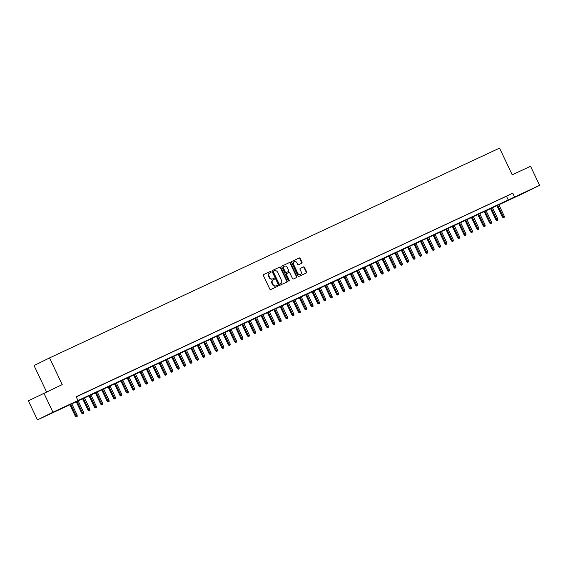 <?xml version="1.0" encoding="UTF-8"?>
<svg xmlns="http://www.w3.org/2000/svg" width="568" height="568" viewBox="0 0 568 568"><rect width="100%" height="100%" fill="white"/><g stroke="black" fill="none" stroke-linecap="round" stroke-linejoin="round"><path stroke-width="0.85" d="M271 271.781A0.582 0.483 63.7 0 0 270.318 271.461L263.666 274.564A0.831 0.689 63.7 0 0 263.396 275.601L269.793 289.076A0.831 0.689 63.7 0 0 270.773 289.531L277.425 286.435A0.582 0.483 63.7 0 0 276.928 285.385L276.069 285.789A2.655 2.208 63.7 0 1 272.924 284.327L272.391 283.205A2.655 2.208 63.7 0 1 273.222 279.889A2.655 2.208 63.7 0 1 273.258 279.875L274.117 279.47A0.582 0.483 63.7 0 0 273.62 278.426L272.761 278.824A2.655 2.208 63.7 0 1 269.623 277.361L269.09 276.24A2.655 2.208 63.7 0 1 269.914 272.931A2.655 2.208 63.7 0 1 269.949 272.91L270.815 272.512A0.582 0.483 63.7 0 0 271 271.781M270.474 272.668A0.582 0.483 63.7 0 0 269.899 271.667L263.573 274.621M277.085 286.591A0.582 0.483 63.7 0 0 276.51 285.59L276.069 285.789M273.776 279.634A0.582 0.483 63.7 0 0 273.201 278.632L272.761 278.824M520.884 194.355L528.446 190.713L520.884 194.355M50.808 413.511L58.369 409.869L50.808 413.511M301.743 263.254A0.831 0.689 63.7 0 0 302.013 262.217L300.216 258.44A0.831 0.689 63.7 0 0 299.237 257.978L291.853 261.422A0.831 0.689 63.7 0 0 291.583 262.459L297.98 275.934A0.831 0.689 63.7 0 0 298.96 276.396L306.344 272.952A0.831 0.689 63.7 0 0 306.613 271.909L304.448 267.343A0.831 0.689 63.7 0 0 303.468 266.889L300.309 268.359A0.831 0.689 63.7 0 0 300.039 269.402L301.111 271.667A2.215 1.846 63.7 0 1 300.422 274.429A2.215 1.846 63.7 0 1 297.767 273.229L293.549 264.354A2.215 1.846 63.7 0 1 294.245 261.585A2.215 1.846 63.7 0 1 296.901 262.792L297.604 264.276A0.831 0.689 63.7 0 0 298.583 264.731L301.743 263.254M37.453 419.88L28.4 400.816L62.217 384.607L49.544 357.918L499.549 148.12L512.222 174.809L530.548 166.268L539.6 185.331L524.108 192.999L37.453 419.88L52.945 412.219L539.6 185.331M43.892 393.155L52.945 412.219M76.226 396.883L512.769 193.184L76.155 396.741L77.965 400.554M512.769 193.184L514.58 196.997M280.762 267.507A0.831 0.689 63.7 0 0 279.776 267.052L272.399 270.496A0.831 0.689 63.7 0 0 272.122 271.532L278.526 285.008A0.831 0.689 63.7 0 0 279.506 285.463L286.89 282.019A0.831 0.689 63.7 0 0 287.159 280.982L280.762 267.507L280.344 267.713A0.831 0.689 63.7 0 0 279.357 267.258L272.299 270.553M282.126 265.959L289.51 262.515A0.831 0.689 63.7 0 1 290.489 262.97L296.886 276.446A0.831 0.689 63.7 0 1 296.617 277.489L293.457 278.959A0.831 0.689 63.7 0 1 292.477 278.505L289.879 273.038A0.831 0.689 63.7 0 0 288.899 272.583L286.804 273.556A0.831 0.689 63.7 0 0 286.535 274.6L289.233 280.287A0.582 0.483 63.7 0 1 288.359 280.699L281.856 266.995A0.831 0.689 63.7 0 1 282.111 265.966A0.831 0.689 63.7 0 0 282.111 265.966L282.097 265.966M79.811 395.122L76.19 396.812L79.811 395.122M86.187 392.147L81.316 394.448L86.187 392.147M92.563 389.179L87.685 391.48L92.563 389.179M98.931 386.204L94.061 388.505L98.931 386.204M105.307 383.237L100.437 385.537L105.307 383.237M111.683 380.262L106.812 382.562L111.683 380.262M118.059 377.294L113.181 379.594L118.059 377.294M124.427 374.319L119.557 376.62L124.427 374.319M130.803 371.351L125.933 373.652L130.803 371.351M137.179 368.376L132.308 370.677L137.179 368.376M143.548 365.409L138.677 367.709L143.548 365.409M149.924 362.434L145.053 364.734L149.924 362.434M156.299 359.459L151.429 361.766L156.299 359.459M162.675 356.491L157.805 358.791L162.675 356.491M169.044 353.516L164.173 355.816L169.044 353.516M175.42 350.548L170.549 352.849L175.42 350.548M181.796 347.573L176.925 349.874L181.796 347.573M188.171 344.606L183.301 346.906L188.171 344.606M194.54 341.631L189.669 343.931L194.54 341.631M200.916 338.663L196.045 340.963L200.916 338.663M207.292 335.688L202.421 337.988L207.292 335.688M213.667 332.72L208.797 335.021L213.667 332.72M220.036 329.745L215.166 332.046L220.036 329.745M226.412 326.777L221.541 329.078L226.412 326.777M232.788 323.803L227.917 326.103L232.788 323.803M239.163 320.828L234.293 323.128L239.163 320.828M245.532 317.86L240.662 320.16L245.532 317.86M251.908 314.885L247.037 317.185L251.908 314.885M258.284 311.917L253.413 314.218L258.284 311.917M264.66 308.942L259.782 311.243L264.66 308.942M271.028 305.974L266.158 308.275L271.028 305.974M277.404 303L272.534 305.3L277.404 303M283.78 300.032L278.909 302.332L283.78 300.032M290.156 297.057L285.278 299.357L290.156 297.057M296.524 294.089L291.654 296.389L296.524 294.089M302.9 291.114L298.03 293.415L302.9 291.114M309.276 288.139L304.405 290.447L309.276 288.139M315.652 285.171L310.774 287.472L315.652 285.171M322.02 282.197L317.15 284.497L322.02 282.197M328.396 279.229L323.526 281.529L328.396 279.229M334.772 276.254L329.901 278.554L334.772 276.254M341.141 273.286L336.27 275.586L341.141 273.286M347.517 270.311L342.646 272.612L347.517 270.311M353.892 267.343L349.022 269.644L353.892 267.343M360.268 264.368L355.398 266.669L360.268 264.368M366.637 261.401L361.766 263.701L366.637 261.401M373.013 258.426L368.142 260.726L373.013 258.426M379.389 255.458L374.518 257.758L379.389 255.458M385.764 252.483L380.894 254.784L385.764 252.483M392.133 249.508L387.262 251.816L392.133 249.508M398.509 246.54L393.638 248.841L398.509 246.54M404.885 243.565L400.014 245.866L404.885 243.565M411.26 240.598L406.39 242.898L411.26 240.598M417.629 237.623L412.758 239.923L417.629 237.623M424.005 234.655L419.134 236.955L424.005 234.655M430.381 231.68L425.51 233.981L430.381 231.68M436.756 228.712L431.879 231.013L436.756 228.712M443.125 225.737L438.255 228.038L443.125 225.737M449.501 222.77L444.63 225.07L449.501 222.77M455.877 219.795L451.006 222.095L455.877 219.795M462.253 216.827L457.375 219.127L462.253 216.827M468.621 213.852L463.751 216.152L468.621 213.852M474.997 210.877L470.126 213.177L474.997 210.877M481.373 207.909L476.502 210.21L481.373 207.909M487.749 204.934L482.871 207.235L487.749 204.934M494.117 201.967L489.247 204.267L494.117 201.967M500.493 198.992L495.623 201.292L500.493 198.992M501.998 198.324L506.869 196.024L501.998 198.324M49.544 357.918L34.052 365.579L46.555 391.913M506.493 196.287L508.303 200.106M269.878 272.952L269.53 273.116A2.655 2.208 63.7 0 0 269.495 273.137A2.655 2.208 63.7 0 0 268.671 276.446L269.09 276.24M272.342 279.03A2.655 2.208 63.7 0 1 269.204 277.567L268.671 276.446M273.18 279.91L272.839 280.081A2.655 2.208 63.7 0 0 272.803 280.102A2.655 2.208 63.7 0 0 271.973 283.411L272.391 283.205M275.65 285.995A2.655 2.208 63.7 0 1 272.505 284.532L271.973 283.411M286.563 282.175A0.831 0.689 63.7 0 0 286.741 281.188L280.344 267.713M273.584 271.22A0.582 0.483 63.7 0 0 273.393 271.951L279.009 283.773A0.582 0.483 63.7 0 0 279.697 284.092L280.599 283.673A2.655 2.208 63.7 0 0 280.642 283.652A2.655 2.208 63.7 0 0 281.465 280.344L277.624 272.257A2.655 2.208 63.7 0 0 274.486 270.794L273.584 271.22M273.151 271.433L273.165 271.426A0.582 0.483 63.7 0 0 272.974 272.157L273.393 271.951M280.258 283.844A2.655 2.208 63.7 0 1 280.223 283.858A2.655 2.208 63.7 0 1 280.18 283.879L279.279 284.305A0.582 0.483 63.7 0 1 278.59 283.986L272.974 272.157M282.026 266.016L289.51 262.515M296.29 277.638A0.831 0.689 63.7 0 0 296.468 276.651L290.07 263.183A0.831 0.689 63.7 0 0 289.091 262.721M286.776 273.57L286.386 273.769A0.831 0.689 63.7 0 0 286.116 274.805L288.814 280.493L289.233 280.287M288.814 281.053A0.582 0.483 63.7 0 0 288.814 280.493M287.188 267.365A2.215 1.846 63.7 0 0 284.532 266.165A2.215 1.846 63.7 0 0 283.844 268.927L285.328 272.051A0.831 0.689 63.7 0 0 286.308 272.512L288.402 271.532A0.831 0.689 63.7 0 0 288.672 270.496L287.188 267.365M284.327 266.278A2.215 1.846 63.7 0 0 284.114 266.371A2.215 1.846 63.7 0 0 283.425 269.133L283.844 268.927M288.004 271.731A0.831 0.689 63.7 0 1 287.997 271.738A0.831 0.689 63.7 0 1 287.983 271.738L285.889 272.718A0.831 0.689 63.7 0 1 284.909 272.264L283.425 269.133M294.039 261.706A2.215 1.846 63.7 0 0 293.826 261.798A2.215 1.846 63.7 0 0 293.131 264.56L293.549 264.354M300.202 274.521A2.215 1.846 63.7 0 1 300.003 274.642A2.215 1.846 63.7 0 1 297.348 273.435L293.131 264.56M306.024 273.101A0.831 0.689 63.7 0 0 306.195 272.115L304.029 267.549A0.831 0.689 63.7 0 0 303.049 267.095L300.209 268.416M301.416 263.41A0.831 0.689 63.7 0 0 301.594 262.423L299.797 258.646A0.831 0.689 63.7 0 0 298.818 258.184L291.76 261.479M76.147 416.834L77.205 416.33L76.147 416.834L75.253 416.046L77.156 415.137L71.738 403.72M76.566 416.628L70.588 404.253M75.253 416.046L69.828 404.608M77.156 415.137L77.205 416.33M82.523 413.866L83.581 413.355L82.523 413.866L81.629 413.071L83.531 412.162L78.107 400.745M82.942 413.653L76.964 401.285M81.629 413.071L76.197 401.64M83.531 412.162L83.581 413.355M88.899 410.891L89.95 410.387L88.899 410.891L88.004 410.103L89.907 409.194L84.483 397.777M89.318 410.685L83.333 398.31M88.004 410.103L82.573 398.665M89.907 409.194L89.95 410.387M95.268 407.916L96.326 407.412L95.268 407.916L94.38 407.128L96.276 406.219L90.859 394.803M95.687 407.71L89.708 395.342M94.38 407.128L88.949 395.697M96.276 406.219L96.326 407.412M101.644 404.949L102.701 404.444L101.644 404.949L100.749 404.16L102.652 403.252L97.234 391.835M102.062 404.743L96.084 392.367M100.749 404.16L95.325 392.722M102.652 403.252L102.701 404.444M108.019 401.974L109.077 401.47L108.019 401.974L107.125 401.185L109.028 400.277L103.603 388.86M108.438 401.768L102.46 389.399M107.125 401.185L101.693 389.755M109.028 400.277L109.077 401.47M114.395 399.006L115.446 398.502L114.395 399.006L113.501 398.218L115.403 397.309L109.979 385.892M114.814 398.8L108.829 386.425M113.501 398.218L108.069 386.78M115.403 397.309L115.446 398.502M120.764 396.031L121.822 395.527L120.764 396.031L119.876 395.243L121.772 394.334L116.355 382.917M121.183 395.825L115.205 383.45M119.876 395.243L114.445 383.805M121.772 394.334L121.822 395.527M127.14 393.063L128.198 392.559L127.14 393.063L126.245 392.275L128.148 391.366L122.731 379.949M127.559 392.857L121.58 380.482M126.245 392.275L120.821 380.837M128.148 391.366L128.198 392.559M133.516 390.088L134.573 389.584L133.516 390.088L132.621 389.3L134.524 388.391L129.099 376.975M133.934 389.882L127.956 377.507M132.621 389.3L127.189 377.862M134.524 388.391L134.573 389.584M139.891 387.12L140.942 386.616L139.891 387.12L138.997 386.325L140.899 385.423L135.475 374M140.31 386.907L134.325 374.539M138.997 386.325L133.565 374.894M140.899 385.423L140.942 386.616M146.26 384.145L147.318 383.641L146.26 384.145L145.373 383.357L147.268 382.449L141.851 371.032M146.679 383.94L140.701 371.564M145.373 383.357L139.941 371.919M147.268 382.449L147.318 383.641M152.636 381.178L153.694 380.674L152.636 381.178L151.741 380.382L153.644 379.474L148.22 368.057M153.055 380.965L147.077 368.596M151.741 380.382L146.317 368.951M153.644 379.474L153.694 380.674M159.012 378.203L160.069 377.699L159.012 378.203L158.117 377.415L160.02 376.506L154.595 365.089M159.43 377.997L153.452 365.622M158.117 377.415L152.685 365.977M160.02 376.506L160.069 377.699M165.387 375.228L166.438 374.724L165.387 375.228L164.493 374.44L166.396 373.531L160.971 362.114M165.806 375.022L159.821 362.654M164.493 374.44L159.061 363.009M166.396 373.531L166.438 374.724M171.756 372.26L172.814 371.756L171.756 372.26L170.869 371.472L172.764 370.563L167.347 359.146M172.175 372.054L166.197 359.679M170.869 371.472L165.437 360.034M172.764 370.563L172.814 371.756M178.132 369.285L179.19 368.781L178.132 369.285L177.237 368.497L179.14 367.588L173.716 356.171M178.551 369.079L172.573 356.711M177.237 368.497L171.813 357.066M179.14 367.588L179.19 368.781M184.508 366.317L185.566 365.813L184.508 366.317L183.613 365.529L185.516 364.62L180.091 353.204M184.927 366.111L178.948 353.736M183.613 365.529L178.182 354.091M185.516 364.62L185.566 365.813M190.883 363.342L191.934 362.838L190.883 363.342L189.989 362.554L191.892 361.646L186.467 350.229M191.302 363.137L185.317 350.768M189.989 362.554L184.557 351.123M191.892 361.646L191.934 362.838M197.252 360.375L198.31 359.871L197.252 360.375L196.358 359.587L198.26 358.678L192.843 347.261M197.671 360.169L191.693 347.793M196.358 359.587L190.933 348.149M198.26 358.678L198.31 359.871M203.628 357.4L204.686 356.896L203.628 357.4L202.733 356.612L204.636 355.703L199.212 344.286M204.047 357.194L198.069 344.819M202.733 356.612L197.302 345.174M204.636 355.703L204.686 356.896M210.004 354.432L211.062 353.928L210.004 354.432L209.109 353.637L211.012 352.735L205.588 341.318M210.423 354.226L204.444 341.851M209.109 353.637L203.678 342.206M211.012 352.735L211.062 353.928M216.38 351.457L217.43 350.953L216.38 351.457L215.485 350.669L217.381 349.76L211.963 338.343M216.791 351.251L210.813 338.876M215.485 350.669L210.054 339.231M217.381 349.76L217.43 350.953M222.748 348.489L223.806 347.985L222.748 348.489L221.854 347.694L223.756 346.792L218.339 335.368M223.167 348.276L217.189 335.908M221.854 347.694L216.429 336.263M223.756 346.792L223.806 347.985M229.124 345.514L230.182 345.01L229.124 345.514L228.229 344.726L230.132 343.817L224.708 332.401M229.543 345.308L223.565 332.933M228.229 344.726L222.798 333.288M230.132 343.817L230.182 345.01M235.5 342.547L236.551 342.042L235.5 342.547L234.605 341.751L236.508 340.843L231.084 329.426M235.919 342.334L229.941 329.965M234.605 341.751L229.174 330.32M236.508 340.843L236.551 342.042M241.869 339.572L242.926 339.068L241.869 339.572L240.981 338.784L242.877 337.875L237.459 326.458M242.287 339.366L236.309 326.99M240.981 338.784L235.55 327.346M242.877 337.875L242.926 339.068M248.244 336.597L249.302 336.093L248.244 336.597L247.35 335.809L249.253 334.9L243.835 323.483M248.663 336.391L242.685 324.023M247.35 335.809L241.925 324.378M249.253 334.9L249.302 336.093M254.62 333.629L255.678 333.125L254.62 333.629L253.726 332.841L255.628 331.932L250.204 320.515M255.039 333.423L249.061 321.048M253.726 332.841L248.294 321.403M255.628 331.932L255.678 333.125M260.996 330.654L262.047 330.15L260.996 330.654L260.101 329.866L262.004 328.957L256.58 317.54M261.415 330.448L255.43 318.08M260.101 329.866L254.67 318.435M262.004 328.957L262.047 330.15M267.365 327.686L268.423 327.182L267.365 327.686L266.477 326.898L268.373 325.989L262.956 314.573M267.784 327.48L261.805 315.105M266.477 326.898L261.046 315.46M268.373 325.989L268.423 327.182M273.74 324.711L274.798 324.207L273.74 324.711L272.846 323.923L274.749 323.014L269.331 311.598M274.159 324.505L268.181 312.13M272.846 323.923L267.421 312.492M274.749 323.014L274.798 324.207M280.116 321.744L281.174 321.239L280.116 321.744L279.222 320.955L281.124 320.047L275.7 308.63M280.535 321.538L274.557 309.162M279.222 320.955L273.79 309.517M281.124 320.047L281.174 321.239M286.492 318.769L287.543 318.265L286.492 318.769L285.597 317.981L287.5 317.072L282.076 305.655M286.911 318.563L280.926 306.188M285.597 317.981L280.166 306.542M287.5 317.072L287.543 318.265M292.861 315.801L293.919 315.297L292.861 315.801L291.973 315.006L293.869 314.104L288.452 302.687M293.28 315.588L287.301 303.22M291.973 315.006L286.542 303.575M293.869 314.104L293.919 315.297M299.237 312.826L300.294 312.322L299.237 312.826L298.342 312.038L300.245 311.129L294.827 299.712M299.656 312.62L293.677 300.245M298.342 312.038L292.918 300.6M300.245 311.129L300.294 312.322M305.612 309.858L306.67 309.354L305.612 309.858L304.718 309.063L306.621 308.161L301.196 296.737M306.031 309.645L300.053 297.277M304.718 309.063L299.286 297.632M306.621 308.161L306.67 309.354M311.988 306.883L313.039 306.379L311.988 306.883L311.094 306.095L312.996 305.186L307.572 293.77M312.407 306.677L306.422 294.302M311.094 306.095L305.662 294.657M312.996 305.186L313.039 306.379M318.357 303.916L319.415 303.404L318.357 303.916L317.469 303.12L319.365 302.211L313.948 290.795M318.776 303.702L312.798 291.334M317.469 303.12L312.038 291.689M319.365 302.211L319.415 303.404M324.733 300.941L325.791 300.436L324.733 300.941L323.838 300.152L325.741 299.244L320.316 287.827M325.152 300.735L319.173 288.359M323.838 300.152L318.414 288.714M325.741 299.244L325.791 300.436M331.108 297.966L332.166 297.462L331.108 297.966L330.214 297.178L332.117 296.269L326.692 284.852M331.527 297.76L325.549 285.392M330.214 297.178L324.782 285.747M332.117 296.269L332.166 297.462M337.484 294.998L338.535 294.494L337.484 294.998L336.59 294.21L338.493 293.301L333.068 281.884M337.903 294.792L331.918 282.417M336.59 294.21L331.158 282.772M338.493 293.301L338.535 294.494M343.853 292.023L344.911 291.519L343.853 292.023L342.965 291.235L344.861 290.326L339.444 278.909M344.272 291.817L338.294 279.449M342.965 291.235L337.534 279.804M344.861 290.326L344.911 291.519M350.229 289.055L351.287 288.551L350.229 289.055L349.334 288.267L351.237 287.358L345.813 275.941M350.648 288.849L344.669 276.474M349.334 288.267L343.91 276.829M351.237 287.358L351.287 288.551M356.605 286.08L357.662 285.576L356.605 286.08L355.71 285.292L357.613 284.383L352.188 272.967M357.024 285.874L351.045 273.499M355.71 285.292L350.279 273.854M357.613 284.383L357.662 285.576M362.98 283.113L364.031 282.608L362.98 283.113L362.086 282.317L363.989 281.416L358.564 269.999M363.399 282.907L357.414 270.531M362.086 282.317L356.654 270.886M363.989 281.416L364.031 282.608M369.349 280.138L370.407 279.634L369.349 280.138L368.454 279.349L370.357 278.441L364.94 267.024M369.768 279.932L363.79 267.556M368.454 279.349L363.03 267.911M370.357 278.441L370.407 279.634M375.725 277.17L376.783 276.666L375.725 277.17L374.83 276.375L376.733 275.473L371.309 264.049M376.144 276.957L370.166 264.589M374.83 276.375L369.399 264.944M376.733 275.473L376.783 276.666M382.101 274.195L383.159 273.691L382.101 274.195L381.206 273.407L383.109 272.498L377.685 261.081M382.52 273.989L376.541 261.614M381.206 273.407L375.775 261.969M383.109 272.498L383.159 273.691M388.476 271.227L389.527 270.723L388.476 271.227L387.582 270.432L389.478 269.523L384.06 258.106M388.895 271.014L382.91 258.646M387.582 270.432L382.15 259.001M389.478 269.523L389.527 270.723M394.845 268.252L395.903 267.748L394.845 268.252L393.951 267.464L395.853 266.555L390.436 255.138M395.264 268.046L389.286 255.671M393.951 267.464L388.526 256.026M395.853 266.555L395.903 267.748M401.221 265.277L402.279 264.773L401.221 265.277L400.326 264.489L402.229 263.58L396.805 252.164M401.64 265.071L395.662 252.703M400.326 264.489L394.895 253.058M402.229 263.58L402.279 264.773M407.597 262.309L408.655 261.805L407.597 262.309L406.702 261.521L408.605 260.613L403.181 249.196M408.016 262.104L402.037 249.728M406.702 261.521L401.271 250.083M408.605 260.613L408.655 261.805M413.965 259.335L415.023 258.83L413.965 259.335L413.078 258.546L414.974 257.638L409.556 246.221M414.384 259.129L408.406 246.761M413.078 258.546L407.646 247.115M414.974 257.638L415.023 258.83M420.341 256.367L421.399 255.863L420.341 256.367L419.447 255.579L421.35 254.67L415.932 243.253M420.76 256.161L414.782 243.786M419.447 255.579L414.022 244.141M421.35 254.67L421.399 255.863M426.717 253.392L427.775 252.888L426.717 253.392L425.822 252.604L427.725 251.695L422.301 240.278M427.136 253.186L421.158 240.811M425.822 252.604L420.391 241.173M427.725 251.695L427.775 252.888M433.093 250.424L434.144 249.92L433.093 250.424L432.198 249.636L434.101 248.727L428.677 237.31M433.512 250.218L427.534 237.843M432.198 249.636L426.767 238.198M434.101 248.727L434.144 249.92M439.462 247.449L440.519 246.945L439.462 247.449L438.574 246.661L440.47 245.752L435.052 234.335M439.88 247.243L433.902 234.868M438.574 246.661L433.143 235.223M440.47 245.752L440.519 246.945M445.837 244.481L446.895 243.977L445.837 244.481L444.943 243.686L446.846 242.784L441.428 231.368M446.256 244.275L440.278 231.9M444.943 243.686L439.518 232.255M446.846 242.784L446.895 243.977M452.213 241.506L453.271 241.002L452.213 241.506L451.319 240.718L453.221 239.81L447.797 228.393M452.632 241.301L446.654 228.925M451.319 240.718L445.887 229.28M453.221 239.81L453.271 241.002M458.589 238.539L459.64 238.035L458.589 238.539L457.694 237.744L459.597 236.842L454.173 225.418M459.008 238.326L453.023 225.957M457.694 237.744L452.263 226.312M459.597 236.842L459.64 238.035M464.958 235.564L466.016 235.06L464.958 235.564L464.07 234.776L465.966 233.867L460.549 222.45M465.377 235.358L459.398 222.983M464.07 234.776L458.639 223.338M465.966 233.867L466.016 235.06M471.334 232.596L472.391 232.085L471.334 232.596L470.439 231.801L472.342 230.892L466.924 219.475M471.752 232.383L465.774 220.015M470.439 231.801L465.014 220.37M472.342 230.892L472.391 232.085M477.709 229.621L478.767 229.117L477.709 229.621L476.815 228.833L478.717 227.924L473.293 216.507M478.128 229.415L472.15 217.04M476.815 228.833L471.383 217.395M478.717 227.924L478.767 229.117M484.085 226.646L485.136 226.142L484.085 226.646L483.19 225.858L485.093 224.949L479.669 213.532M484.504 226.44L478.519 214.072M483.19 225.858L477.759 214.427M485.093 224.949L485.136 226.142M490.454 223.678L491.512 223.174L490.454 223.678L489.566 222.89L491.462 221.981L486.045 210.565M490.873 223.472L484.894 211.097M489.566 222.89L484.135 211.452M491.462 221.981L491.512 223.174M496.83 220.703L497.887 220.199L496.83 220.703L495.935 219.915L497.838 219.007L492.42 207.59M497.248 220.498L491.27 208.129M495.935 219.915L490.511 208.484M497.838 219.007L497.887 220.199M503.205 217.736L504.263 217.232L503.205 217.736L502.311 216.948L504.214 216.039L498.789 204.622M503.624 217.53L497.646 205.154M502.311 216.948L496.879 205.509M504.214 216.039L504.263 217.232M269.899 271.667L270.318 271.461M276.51 285.59L276.928 285.385M273.201 278.632L273.62 278.426M269.204 277.567L269.623 277.361M272.505 284.532L272.924 284.327M286.741 281.188L287.159 280.982M279.357 267.258L279.776 267.052M278.59 283.986L279.009 283.773M279.279 284.305L279.697 284.092M280.18 283.879L280.599 283.673M290.07 263.183L290.489 262.97M296.468 276.651L296.886 276.446M286.116 274.805L286.535 274.6M284.909 272.264L285.328 272.051M285.889 272.718L286.308 272.512M297.348 273.435L297.767 273.229M303.049 267.095L303.468 266.889M304.029 267.549L304.448 267.343M306.195 272.115L306.613 271.909M298.818 258.184L299.237 257.978M299.797 258.646L300.216 258.44M301.594 262.423L302.013 262.217M269.495 273.137L269.914 272.931M272.803 280.102L273.222 279.889M280.223 283.858L280.642 283.652M286.371 273.769L286.79 273.563M284.114 266.371L284.532 266.165M293.826 261.798L294.245 261.585M300.003 274.642L300.422 274.429"/></g></svg>
